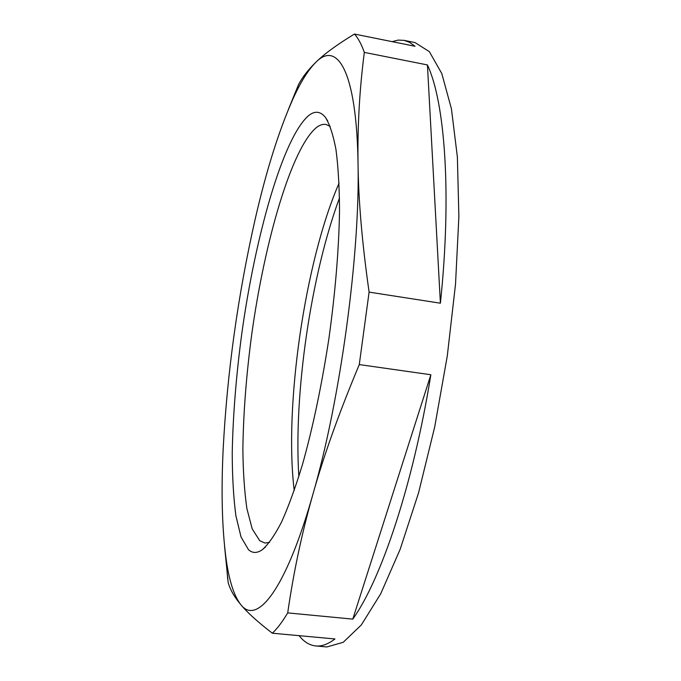 <?xml version="1.0" encoding="UTF-8"?>
<svg xmlns="http://www.w3.org/2000/svg" width="681" height="681" viewBox="0 0 681 681"><rect width="100%" height="100%" fill="white"/><g stroke="black" fill="none" stroke-linecap="round" stroke-linejoin="round"><path stroke-width="1.02" d="M288.404 109.411L298.576 84.461C302.577 76.953 308.323 69.573 315.822 62.312C324.156 54.029 337.027 44.614 354.452 34.05L415.052 46.274L409.698 42.401L404.139 40.358L415.001 42.562L429.353 51.654L441.799 73.565L451.435 108.849L457.377 157.039L458.883 216.473L455.521 284.13L447.298 355.899L434.682 427.021L418.568 492.823L400.147 549.346L380.688 593.832L361.373 624.886L343.181 642.336L326.837 646.95L315.797 645.954C310.485 645.409 305.65 642.83 301.283 638.216L299.044 635.662M427.43 64.933C444.889 101.954 451.92 193.455 440.403 303.207L427.43 64.933L364.326 52.394C359.551 89.245 357.457 126.206 358.036 163.287C356.631 70.415 337.086 40.451 315.822 62.312C308.17 69.93 300.517 82.214 292.839 99.179C278.784 130.939 266.228 170.922 255.179 219.137C237.89 295.52 227.233 372.056 223.189 448.736C221.104 491.265 222.023 527.622 225.939 557.799C228.978 580.314 233.958 595.969 240.895 604.754C247.143 612.381 257.622 621.864 272.332 633.211L334.95 638.957C328.08 644.209 321.687 646.541 315.797 645.954M430.86 374.746C413.069 485.051 380.9 580.042 352.784 619.123L430.86 374.746L359.279 364.582C338.993 413.018 323.518 456.33 312.851 494.517C285.475 591.065 256.609 625.345 240.895 604.754C234.349 596.99 230.11 589.601 228.186 582.587L224.551 546.188M440.403 303.207L369.102 292.123C362.096 242.921 358.41 199.976 358.036 163.287C360.147 253.843 340.338 400.139 312.851 494.517C301.896 533.002 293.52 572.457 287.714 612.891L352.784 619.123M272.332 633.211C277.21 628.665 282.334 621.898 287.714 612.891M248.497 549.703C252.455 553.321 257.035 553.338 262.236 549.763C268.28 544.511 274.724 535.257 281.568 522.012C288.548 506.468 295.528 487.281 302.492 464.451C312.954 427.132 321.755 385.191 328.897 338.627C335.358 291.962 338.9 249.255 339.53 210.506C339.385 186.637 338.185 166.249 335.937 149.36C333.154 134.71 329.621 124.01 325.331 117.243C320.317 111.148 314.69 110.654 308.442 115.753C282.836 138.132 255.29 236.443 241.815 333.392C236.145 375.776 232.945 415.657 232.23 453.044C232.298 476.691 233.506 497.522 235.856 515.543L241.031 537.02L248.497 549.703M364.326 52.394C361.381 44.112 358.087 38 354.452 34.05M339.496 197.899C310.825 275.558 293.562 393.899 298.848 476.521M359.279 364.582L369.102 292.123M330.242 126.402L326.029 124.461C323.049 123.951 319.942 124.904 316.699 127.321C291.604 147.573 264.611 241.457 251.706 334.524C246.292 375.197 243.347 413.41 242.87 449.162C243.1 471.737 244.445 491.571 246.905 508.664L252.217 528.924L259.725 540.705L264.96 543.038L269.557 542.391M339.078 183.121C305.028 261.274 283.926 405.936 294.226 490.558M392.12 41.652L398.189 40.102L404.139 40.358M292.839 99.179L298.576 84.461M225.939 557.799L227.701 579.199M327.723 120.937L325.331 117.243M265.59 546.911L262.236 549.763"/></g></svg>
